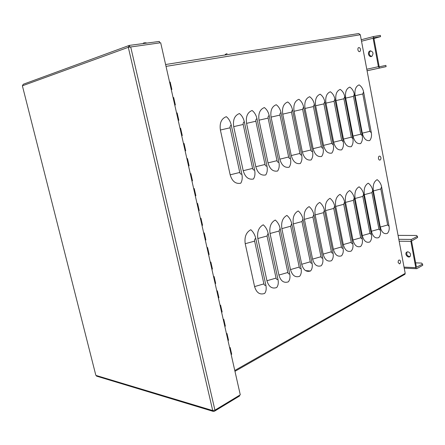 <?xml version="1.0" encoding="UTF-8"?>
<svg xmlns="http://www.w3.org/2000/svg" width="445" height="445" viewBox="0 0 445 445"><rect width="100%" height="100%" fill="white"/><g stroke="black" fill="none" stroke-linecap="round" stroke-linejoin="round"><path stroke-width="0.67" d="M369.717 140.576C366.207 141.148 363.737 138.679 362.302 133.161L355.132 95.708C354.398 89.89 355.727 86.28 359.121 84.873C361.435 86.402 362.92 88.711 363.571 91.798L371.347 132.816C371.859 135.87 371.314 138.456 369.717 140.576M165.607 64.531L358.759 33.531L360.3 34.76L405.211 273.38L404.6 274.459M264.63 293.389L264.497 293.483C259.747 295.018 256.442 292.721 254.585 286.591L245.217 243.71C244.283 236.94 246.157 232.273 250.83 229.715C253.266 231.906 254.902 234.782 255.736 238.331L265.882 285.267C266.555 288.688 266.166 291.38 264.703 293.338L264.636 293.416M176.576 113.036L177.149 112.913L178.818 120.295L178.245 120.428M190.304 173.767L190.866 173.6L192.496 180.815L191.94 180.987M203.721 233.108L204.266 232.902L205.857 239.955L205.317 240.167M216.832 291.102L217.36 290.858L218.918 297.755L218.389 298M229.648 347.795L230.165 347.523L231.689 354.259L231.178 354.543M220.064 305.398L220.592 305.148L222.138 312.001L221.616 312.257M207.025 247.732L207.57 247.515L209.15 254.529L208.61 254.746M193.686 188.73L194.243 188.552L195.867 195.728L195.311 195.911M180.036 128.355L180.609 128.216L182.266 135.558L181.699 135.703M173.094 97.633L173.672 97.516L175.352 104.948L174.774 105.064M186.906 158.72L187.467 158.559L189.108 165.818L188.547 165.979M200.395 218.4L200.945 218.206L202.547 225.298L202.002 225.498M213.583 276.729L214.117 276.495L215.68 283.426L215.152 283.665M226.472 333.744L226.989 333.477L228.524 340.253L228.007 340.525M223.279 319.61L223.802 319.349L225.342 326.168L224.82 326.43M210.313 262.272L210.852 262.044L212.426 269.019L211.892 269.247M197.052 203.61L197.602 203.421L199.215 210.557L198.665 210.746M183.479 143.579L184.046 143.435L185.698 150.733L185.131 150.883M169.59 82.136L170.174 82.03L171.865 89.501L171.281 89.612M240.751 183.212C235.689 184.186 232.162 181.388 230.171 174.824L220.386 130.018C219.418 123.026 221.399 118.576 226.327 116.679C228.752 118.615 230.399 121.429 231.267 125.128L241.863 174.156C242.586 177.8 242.214 180.82 240.751 183.212M276.679 287.498L276.551 287.587C271.956 289.061 268.752 286.78 266.944 280.739L257.833 238.514C256.926 231.851 258.734 227.278 263.251 224.792C265.682 226.933 267.306 229.754 268.118 233.252L277.986 279.471C278.642 282.836 278.231 285.495 276.751 287.442L276.684 287.526M253.45 179.012C248.555 179.941 245.139 177.177 243.209 170.713L233.697 126.63C232.752 119.75 234.665 115.389 239.432 113.542C241.852 115.433 243.482 118.198 244.327 121.835L254.629 170.079C255.324 173.667 254.935 176.643 253.45 179.012M288.343 281.791L288.226 281.88C283.771 283.298 280.667 281.029 278.909 275.071L270.043 233.492C269.158 226.933 270.899 222.444 275.271 220.025C277.697 222.122 279.304 224.892 280.1 228.335L289.701 273.859C290.34 277.174 289.906 279.805 288.416 281.741L288.349 281.819M265.737 174.946C260.998 175.836 257.694 173.099 255.814 166.736L246.569 123.354C245.651 116.584 247.492 112.301 252.104 110.51C254.518 112.357 256.136 115.077 256.96 118.654L266.978 166.141C267.651 169.667 267.239 172.604 265.737 174.946M299.641 276.267L299.53 276.345C295.213 277.713 292.198 275.461 290.49 269.587L281.863 228.624C280.995 222.166 282.681 217.766 286.914 215.413C289.328 217.466 290.924 220.186 291.697 223.574L301.048 268.424C301.666 271.695 301.221 274.287 299.713 276.212L299.646 276.289M277.63 171.013C273.041 171.865 269.837 169.156 268.018 162.892L259.018 120.183C258.122 113.525 259.902 109.32 264.363 107.573C266.772 109.387 268.374 112.051 269.18 115.578L278.926 162.325C279.582 165.801 279.149 168.7 277.63 171.013M305.576 270.632L310.488 270.988C306.299 272.307 303.373 270.065 301.71 264.274L293.311 223.913C292.465 217.555 294.089 213.233 298.195 210.941C300.598 212.949 302.177 215.625 302.934 218.968L312.045 263.156C312.646 266.377 312.184 268.947 310.666 270.855L310.599 270.933M289.15 167.209C284.705 168.021 281.596 165.34 279.827 159.165L271.072 117.113C270.193 110.56 271.917 106.433 276.234 104.725C278.631 106.505 280.222 109.131 281.006 112.596L290.496 158.631C291.13 162.052 290.685 164.911 289.15 167.209M321.207 265.721L321.112 265.787C317.051 267.061 314.209 264.836 312.59 259.123L304.402 219.346C303.573 213.083 305.148 208.839 309.125 206.614C311.522 208.577 313.085 211.208 313.825 214.496L322.703 258.05C323.287 261.226 322.814 263.763 321.284 265.665L321.212 265.743M300.314 163.515C296.008 164.294 292.988 161.641 291.269 155.561L282.742 114.142C281.885 107.69 283.548 103.635 287.731 101.972C290.123 103.718 291.697 106.294 292.465 109.709L301.704 155.049C302.322 158.426 301.86 161.246 300.314 163.515M331.508 260.681L331.419 260.748C327.476 261.971 324.716 259.769 323.137 254.123L315.155 214.918C314.348 208.749 315.872 204.583 319.727 202.408C322.108 204.338 323.66 206.919 324.383 210.162L333.038 253.099C333.605 256.231 333.121 258.74 331.581 260.625L331.514 260.703M311.138 159.939C306.961 160.684 304.03 158.058 302.355 152.062L294.05 111.261C293.211 104.909 294.824 100.926 298.879 99.302C301.254 101.015 302.817 103.552 303.568 106.911L312.574 151.584C313.174 154.905 312.696 157.691 311.138 159.939M341.504 255.792L341.421 255.858C337.588 257.038 334.907 254.846 333.366 249.278L325.584 210.624C324.794 204.544 326.268 200.45 330.012 198.337C332.382 200.222 333.922 202.764 334.629 205.963L343.067 248.293C343.623 251.381 343.123 253.861 341.576 255.736L341.51 255.814M321.635 156.468C317.58 157.185 314.737 154.582 313.108 148.669L305.009 108.469C304.191 102.216 305.748 98.295 309.681 96.715C312.051 98.395 313.603 100.887 314.331 104.202L323.109 148.218C323.693 151.495 323.204 154.243 321.635 156.468M351.211 251.047L351.127 251.108C347.411 252.248 344.797 250.068 343.301 244.578L335.702 206.458C334.929 200.467 336.359 196.44 339.991 194.382C342.355 196.228 343.879 198.731 344.569 201.88L352.807 243.626C353.347 246.675 352.835 249.128 351.283 250.991L351.216 251.063M331.82 153.102C327.887 153.786 325.123 151.211 323.537 145.382L315.639 105.765C314.843 99.602 316.345 95.747 320.161 94.207C322.519 95.853 324.055 98.306 324.772 101.571L333.333 144.953C333.9 148.185 333.394 150.899 331.82 153.102M360.639 246.435L360.561 246.491C356.946 247.592 354.409 245.429 352.946 240.005L345.531 202.408C344.775 196.506 346.16 192.552 349.687 190.538C352.034 192.351 353.547 194.815 354.22 197.919L362.263 239.099C362.786 242.102 362.269 244.533 360.711 246.38L360.639 246.452M341.71 149.832C337.889 150.488 335.202 147.94 333.655 142.194L325.951 103.14C325.173 97.066 326.63 93.278 330.329 91.77C332.682 93.383 334.206 95.803 334.901 99.018L343.256 141.783C343.807 144.97 343.295 147.651 341.71 149.832M369.801 241.952L369.728 242.008C366.213 243.07 363.743 240.923 362.313 235.572L355.077 198.481C354.331 192.663 355.677 188.769 359.104 186.805C361.44 188.585 362.936 191.011 363.598 194.076L371.453 234.699C371.964 237.663 371.436 240.061 369.873 241.896L369.801 241.974M351.311 146.655C347.601 147.284 344.992 144.764 343.484 139.09L335.964 100.587C335.202 94.601 336.615 90.875 340.208 89.401C342.544 90.991 344.057 93.367 344.736 96.543L352.891 138.707C353.43 141.849 352.902 144.497 351.311 146.655M378.706 237.597L378.634 237.652C375.218 238.676 372.81 236.545 371.419 231.255L364.349 194.665C363.621 188.925 364.922 185.098 368.254 183.179C370.579 184.925 372.065 187.312 372.71 190.338L380.386 230.415C380.881 233.347 380.347 235.722 378.778 237.541L378.706 237.619M360.645 143.574C357.035 144.174 354.498 141.677 353.024 136.081L345.687 98.111C344.942 92.215 346.31 88.544 349.798 87.103C352.123 88.666 353.625 91.008 354.287 94.134L362.252 135.719C362.775 138.818 362.241 141.438 360.645 143.574M387.367 233.364L387.3 233.414C383.974 234.404 381.632 232.284 380.275 227.067L373.361 190.955C372.649 185.292 373.911 181.527 377.149 179.652C379.463 181.371 380.937 183.718 381.571 186.7L389.069 226.255C389.553 229.147 389.013 231.495 387.439 233.302L387.373 233.38M178.818 120.295L178.245 120.411M192.496 180.815L191.912 180.87M205.857 239.955L205.267 239.944M218.918 297.755L218.323 297.688M231.689 354.259L231.083 354.142M222.138 312.001L221.538 311.923M209.15 254.529L208.56 254.507M195.867 195.728L195.277 195.767M182.266 135.558L181.688 135.658M173.672 97.516L173.099 97.655M189.108 165.818L188.524 165.885M202.547 225.298L201.958 225.304M215.68 283.426L215.085 283.376M228.524 340.253L227.918 340.147M225.342 326.168L224.736 326.074M212.426 269.019L211.831 268.98M199.215 210.557L198.626 210.58M185.698 150.733L185.114 150.816M170.174 82.03L169.601 82.186M415.619 262.85L421.593 263.084L422.539 264.119L416.442 267.278L411.558 240.99L417.627 237.502L417.416 236.34L411.458 239.432L410.874 241.34L415.769 267.662L416.47 268.697L416.882 268.635L422.75 265.27L422.539 264.119M398.058 235.383L416.492 235.461L417.416 236.34M407.231 251.837L407.069 252.004C406.218 254.679 407.192 256.203 409.995 256.57M407.77 251.775C410.251 252.588 411.047 254.128 410.157 256.403C408.41 258.656 404.455 254.401 406.391 252.365L407.77 251.775M379.351 66.8L385.876 65.382L379.39 66.8L379.146 66.528L373.867 38.114L374 37.764L380.575 36.64L373.939 38.504M385.876 65.382L386.11 66.628L379.624 68.057L378.406 66.689L373.116 38.242L373.761 36.496L380.347 35.383L380.575 36.64M370.691 50.819L370.39 50.969C368.521 53.439 368.916 55.252 371.586 56.42M370.218 50.869C373.222 51.626 373.778 53.422 371.892 56.259C369.283 58.056 366.919 52.632 369.639 51.114L370.218 50.869M96.782 376.203L96.003 375.43L212.727 410.574L213.333 411.419L214.262 411.341L239.571 395.989L239.421 395.332M95.82 375.23L22.384 85.802L95.82 375.23M214.941 410.157L212.727 410.574L128.31 47.309L160.684 42.753L240.278 394.815L214.941 410.157L130.669 46.775M159.672 42.892L159.343 41.435L129.328 45.401L129.684 46.948L129.328 45.401L128.31 47.309L22.384 85.802L23.296 84.25L128.861 45.568M145.326 42.776L144.614 42.77M143.335 43.043L145.359 42.776M146.967 43.07L143.09 43.582M400.255 263.156L399.593 263.918L398.147 262.589C398.114 260.442 398.709 259.663 399.933 260.247L400.049 260.386M380.825 159.037L380.186 160.011C379.385 160.311 378.806 159.816 378.456 158.52C378.395 156.484 378.973 155.75 380.202 156.317L380.264 156.373M357.897 49.84C357.797 47.932 358.347 47.237 359.56 47.754C360.717 48.85 360.839 50.107 359.927 51.52C359.02 51.943 358.342 51.386 357.897 49.84M360.467 50.407L359.927 51.52M362.302 133.161L369.873 131.32L371.347 132.816M360.3 34.76L166.03 66.383M234.782 370.496L405.211 273.38M380.275 227.067L387.656 224.981L389.069 226.255M353.024 136.081L360.734 134.206L362.252 135.719M371.419 231.255L378.934 229.136L380.386 230.415M343.484 139.09L351.333 137.182L352.891 138.707M362.313 235.572L369.962 233.403L371.453 234.699M333.655 142.194L341.654 140.242L343.256 141.783M352.946 240.005L360.734 237.797L362.263 239.099M323.537 145.382L331.681 143.396L333.333 144.953M343.301 244.578L351.233 242.319C351.533 243.426 352.056 243.866 352.807 243.626M313.108 148.669L321.412 146.644C321.729 147.823 322.297 148.346 323.109 148.218M333.366 249.278L341.449 246.975C341.76 248.099 342.3 248.538 343.067 248.293M302.355 152.062L310.827 149.993C311.155 151.189 311.734 151.717 312.574 151.584M323.137 254.123L331.375 251.77C331.686 252.91 332.243 253.35 333.038 253.099M291.269 155.561L299.908 153.442C300.242 154.66 300.842 155.194 301.704 155.049M312.59 259.123L320.984 256.715C321.307 257.866 321.88 258.311 322.703 258.05M279.827 159.165L288.638 157.007C288.989 158.236 289.606 158.782 290.496 158.631M301.71 264.274L310.276 261.81C310.61 262.978 311.2 263.429 312.045 263.156M268.018 162.892L277.012 160.684C277.368 161.936 278.008 162.481 278.926 162.325M290.49 269.587L299.229 267.067C299.568 268.257 300.175 268.708 301.048 268.424M255.814 166.736L265.003 164.483C265.37 165.751 266.027 166.302 266.978 166.141M278.909 275.071L287.82 272.496C288.176 273.697 288.799 274.153 289.701 273.859M243.209 170.713L252.593 168.405C252.971 169.695 253.65 170.251 254.629 170.079M266.944 280.739L276.05 278.097C276.412 279.321 277.057 279.777 277.986 279.471M230.171 174.824L239.76 172.46C240.15 173.773 240.851 174.34 241.863 174.156M369.873 131.32L362.781 93.967L363.571 91.798M362.781 93.967L355.132 95.708M387.656 224.981L380.82 188.964L381.571 186.7M380.82 188.964L373.361 190.955M360.734 134.206L353.475 96.343L354.287 94.134M353.475 96.343L345.687 98.111M378.934 229.136L371.937 192.635L372.71 190.338M371.937 192.635L364.349 194.665M351.333 137.182L343.896 98.784L344.736 96.543M343.896 98.784L335.964 100.587M369.962 233.403L362.803 196.412L363.598 194.076M362.803 196.412L355.077 198.481M341.654 140.242L334.034 101.299L334.901 99.018M334.034 101.299L325.951 103.14M360.734 237.797L353.397 200.3L354.22 197.919M353.397 200.3L345.531 202.408M331.681 143.396L323.877 103.885L324.772 101.571M323.877 103.885L315.639 105.765M351.233 242.319L343.718 204.299L344.569 201.88M343.718 204.299L335.702 206.458M321.412 146.644L313.408 106.555L314.331 104.202M313.408 106.555L305.009 108.469M341.449 246.975L333.75 208.421L334.629 205.963M333.75 208.421L325.584 210.624M310.827 149.993L302.611 109.309L303.568 106.911M302.611 109.309L294.05 111.261M331.375 251.77L323.476 212.671L324.383 210.162M323.476 212.671L315.155 214.918M299.908 153.442L291.475 112.146L292.465 109.709M291.475 112.146L282.742 114.142M320.984 256.715L312.891 217.049L313.825 214.496M312.891 217.049L304.402 219.346M288.638 157.007L279.983 115.077C279.81 113.775 280.15 112.947 281.006 112.596M279.983 115.077L271.072 117.113M310.276 261.81L301.966 221.56L302.934 218.968M301.966 221.56L293.311 223.913M277.012 160.684L268.118 118.103C267.94 116.779 268.291 115.934 269.18 115.578M268.118 118.103L259.018 120.183M299.229 267.067L290.696 226.221L291.697 223.574M290.696 226.221L281.863 228.624M265.003 164.483L255.864 121.229C255.68 119.883 256.042 119.026 256.96 118.654M255.864 121.229L246.569 123.354M287.82 272.496L279.065 231.033L280.1 228.335M279.065 231.033L270.043 233.492M252.593 168.405L243.192 124.461C243.003 123.093 243.382 122.214 244.327 121.835M243.192 124.461L233.697 126.63M276.05 278.097L267.045 236L268.118 233.252M267.045 236L257.833 238.514M239.76 172.46L230.093 127.798C229.898 126.408 230.288 125.518 231.267 125.128M230.093 127.798L220.386 130.018M254.585 286.591L263.879 283.888C264.252 285.128 264.92 285.59 265.882 285.267M263.879 283.888L254.623 241.134C254.44 239.788 254.807 238.854 255.736 238.331M254.623 241.134L245.217 243.71M398.798 239.31L411.458 239.432M410.874 241.34L399.154 241.207M404.032 267.134L415.769 267.662M361.234 39.744L373.666 36.518M373.116 38.242L361.518 41.229M366.786 69.22L378.406 66.689M379.624 68.057L367.075 70.766M234.971 371.325L405.039 274.209M406.391 252.365L407.069 252.004M404.221 268.129L416.47 268.697M369.639 51.114L370.39 50.969M367.069 70.738L379.457 68.068M96.554 376.131L213.333 411.419M227.089 53.645C225.826 54.023 225.109 54.479 224.942 55.008M146.683 42.981L145.304 42.798M399.593 263.918C400.767 262.795 400.878 261.571 399.933 260.247M380.186 160.011C381.237 158.754 381.243 157.524 380.202 156.317"/></g></svg>
